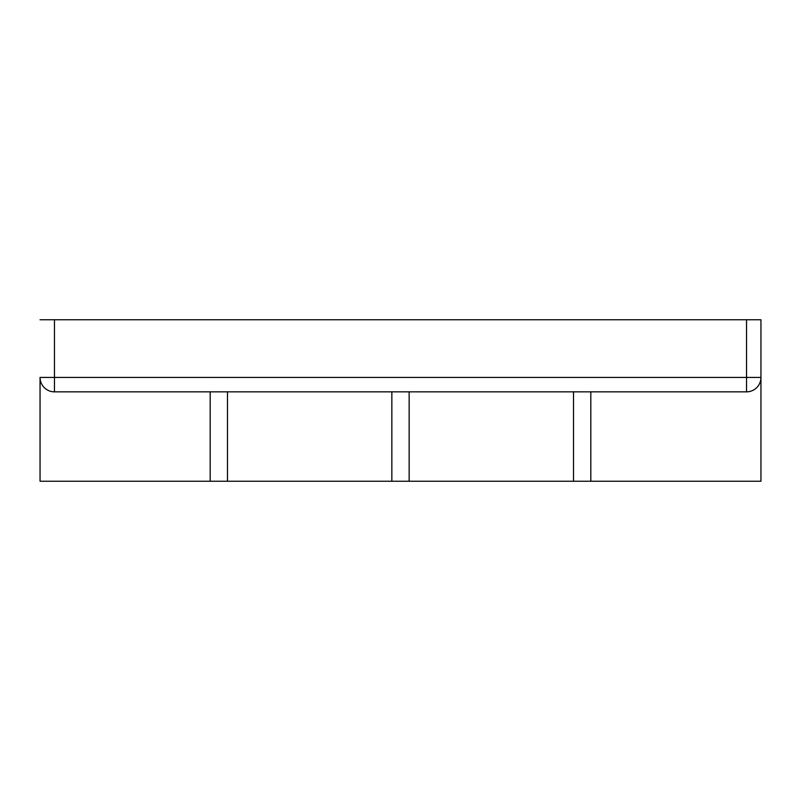 <?xml version="1.0" encoding="UTF-8"?>
<svg xmlns="http://www.w3.org/2000/svg" width="801" height="801" viewBox="0 0 801 801"><rect width="100%" height="100%" fill="white"/><g stroke="black" fill="none" stroke-linecap="round" stroke-linejoin="round"><path stroke-width="1.2" d="M746.532 391.849A14.418 14.418 0 0 0 760.95 377.431L760.95 481.241L590.818 481.241L590.818 391.849L590.818 481.241L573.516 481.241L573.516 391.849L573.516 481.241L409.151 481.241L409.151 391.849L409.151 481.241L227.484 481.241L227.484 391.849L227.484 481.241L40.05 481.241L40.05 377.431A14.418 14.418 0 0 0 54.468 391.849L746.532 391.849L746.532 377.431L54.468 377.431L54.468 391.849M210.182 481.241L210.182 391.849L210.182 481.241M746.532 319.759L760.95 319.759L760.95 377.431L746.532 377.431L746.532 319.759L40.05 319.759M54.468 319.759L54.468 377.431L40.05 377.431M391.849 481.241L391.849 391.849L391.849 481.241"/></g></svg>
